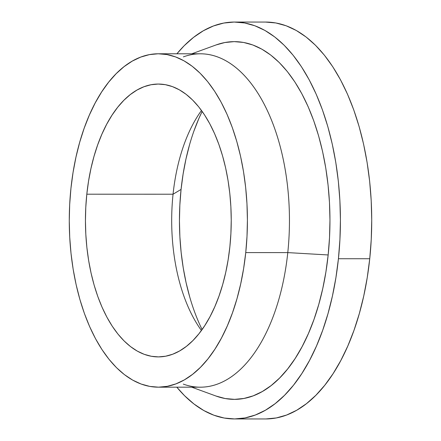 <?xml version="1.0" encoding="UTF-8"?>
<svg xmlns="http://www.w3.org/2000/svg" width="441" height="441" viewBox="0 0 441 441"><rect width="100%" height="100%" fill="white"/><g stroke="black" fill="none" stroke-linecap="round" stroke-linejoin="round"><path stroke-width="0.66" d="M86.811 194.194A136.423 72.897 90 0 1 158.374 84.049A136.423 72.897 90 0 1 229.871 246.762L228.146 259.755L225.748 272.373L222.705 284.489L219.039 295.988L214.789 306.76L209.999 316.704L204.707 325.717L198.968 333.721L192.844 340.634L186.383 346.383L179.652 350.926L172.712 354.211L165.64 356.212L158.495 356.901L151.351 356.278L144.268 354.344L137.327 351.124L130.586 346.643L124.114 340.948L117.968 334.096L112.212 326.147L106.904 317.184L102.086 307.283L97.814 296.55L94.12 285.084L91.05 272.996L88.624 260.399L86.871 247.423L85.808 234.182L85.444 220.814L85.78 207.441L86.811 194.194L88.536 181.196L90.934 168.578L93.977 156.461L97.643 144.962L101.893 134.191L106.683 124.246L111.975 115.233L117.714 107.229L123.838 100.322L130.299 94.567L137.03 90.025L143.964 86.739L151.043 84.744L158.187 84.049L165.331 84.678L172.409 86.607L179.355 89.826L186.096 94.308L192.568 100.002L198.715 106.854L204.47 114.803L209.778 123.772L214.596 133.667L218.868 144.4L222.556 155.866L225.632 167.955L228.058 180.551L229.811 193.527L230.875 206.768L231.238 220.136L230.902 233.51L229.871 246.762A136.423 72.897 90 0 1 158.302 356.901A136.423 72.897 90 0 1 86.811 194.194L173.054 194.216L86.811 194.194M201.487 110.487A136.423 72.897 -90 0 0 173.054 194.216A136.423 72.897 90 0 1 198.522 114.781A136.423 72.897 90 0 1 201.487 110.487M158.297 387.17L200.341 387.181A166.692 89.071 -90 0 0 287.786 252.605L245.742 252.594A166.692 89.071 90 0 1 158.297 387.17A166.692 89.071 90 0 1 70.94 188.362A166.692 89.071 90 0 1 158.385 53.78A166.692 89.071 90 0 1 245.742 252.594L287.786 252.605A166.692 89.071 90 0 1 183.302 384.1M191.741 387.181L216.051 396.051A178.864 95.576 -90 0 0 328.165 254.959L287.786 252.605L328.165 254.959L325.905 271.992L322.762 288.535L318.771 304.422L313.964 319.499L308.391 333.622L302.107 346.659L295.172 358.478L287.648 368.968L279.616 378.031L271.143 385.577L262.318 391.531L253.228 395.836L243.95 398.455L234.584 399.359L225.213 398.543L215.936 396.012M234.331 418.939L265.642 418.95A198.444 106.038 -90 0 0 369.74 258.735L338.429 258.729A198.444 106.038 90 0 1 234.331 418.939A198.444 106.038 90 0 1 176.802 387.176L184.592 395.742L194.012 404.022L203.814 410.538L213.913 415.224L224.21 418.035L234.606 418.939L244.998 417.936L255.289 415.031L265.377 410.251L275.167 403.647L284.566 395.279L293.48 385.225L301.826 373.582L309.521 360.468L316.495 346.009L322.674 330.337L328.005 313.612L332.437 295.983L335.921 277.632L338.429 258.729L369.74 258.735L367.232 277.637L363.748 295.994L359.316 313.617L353.985 330.348L347.806 346.014L340.832 360.479L333.137 373.593L324.791 385.23L315.877 395.285L306.478 403.658L296.688 410.262L286.6 415.042L276.309 417.947L265.917 418.95M193.88 131.164L198.908 118.42L202.154 111.408A161.4 86.249 -90 0 0 181.069 189.41L173.054 194.216L181.069 189.41A161.4 86.249 -90 0 0 202.094 329.565M201.432 330.485A136.423 72.897 90 0 1 198.467 326.191A136.423 72.897 90 0 1 173.054 194.216A136.423 72.897 -90 0 0 201.432 330.485M265.471 22.061L275.862 22.965L286.159 25.776L296.258 30.462L306.065 36.978L315.48 45.258L324.416 55.23L332.79 66.789L340.518 79.832L347.519 94.231L353.737 109.848L359.106 126.523L363.577 144.108L367.099 162.426L369.652 181.306L371.201 200.567L371.735 220.015L371.245 239.469L369.74 258.735A198.444 106.038 -90 0 0 265.747 22.061L234.436 22.05A198.444 106.038 90 0 1 338.429 258.729L339.934 239.457L340.424 220.004L339.89 200.556L338.341 181.301L335.788 162.42L332.266 144.102L327.795 126.517L322.426 109.837L316.208 94.225L309.202 79.827L301.479 66.784L293.105 55.224L284.169 45.252L274.754 36.967L264.947 30.451L254.848 25.765L244.551 22.96L234.154 22.05L223.763 23.053L213.472 25.958L203.384 30.738L193.593 37.342L184.195 45.715L176.891 53.785A198.444 106.038 90 0 1 234.436 22.05M189.547 144.775L185.942 159.107L183.109 174.035L181.069 189.41L179.845 205.082L179.448 220.902L179.878 236.723L181.141 252.384L183.213 267.737L186.08 282.637L189.718 296.942M216.118 44.938L224.811 42.534L234.177 41.63L243.548 42.446L252.831 44.982L261.932 49.205L270.768 55.075L279.258 62.539L287.312 71.53L294.858 81.949L301.82 93.707L308.138 106.683L313.738 120.757L318.578 135.789L322.608 151.638L325.783 168.148L328.082 185.165L329.477 202.524L329.962 220.053L329.521 237.589L328.165 254.959A178.864 95.576 -90 0 0 216.145 44.927L191.829 53.791M183.39 56.867A166.692 89.071 90 0 1 287.786 252.605A166.692 89.071 -90 0 0 200.429 53.791L158.385 53.78M70.94 188.362L69.678 204.547L69.265 220.886L69.717 237.225L71.018 253.399L73.156 269.258L76.122 284.649L79.876 299.417L84.385 313.43L89.606 326.544L95.488 338.638L101.981 349.592L109.01 359.305L116.518 367.684L124.428 374.641L132.664 380.109L141.148 384.045L149.797 386.41L158.528 387.17L167.26 386.327L175.904 383.885L184.377 379.872L192.601 374.321L200.495 367.292L207.987 358.847L214.993 349.068L221.459 338.054L227.313 325.905L232.506 312.741L236.988 298.689L240.703 283.883L243.636 268.47L245.742 252.594L247.004 236.404L247.412 220.065L246.966 203.725L245.665 187.552L243.526 171.692L240.56 156.301L236.806 141.533L232.297 127.521L227.076 114.406L221.189 102.312L214.701 91.359L207.672 81.646L200.164 73.272L192.254 66.31L184.018 60.841L175.535 56.906L166.885 54.546L158.154 53.78L149.422 54.623L140.778 57.065L132.306 61.078L124.081 66.63L116.187 73.658L108.695 82.103L101.689 91.882L95.223 102.896L89.369 115.046L84.176 128.21L79.694 142.261L75.973 157.068L73.046 172.481L70.94 188.362"/></g></svg>
